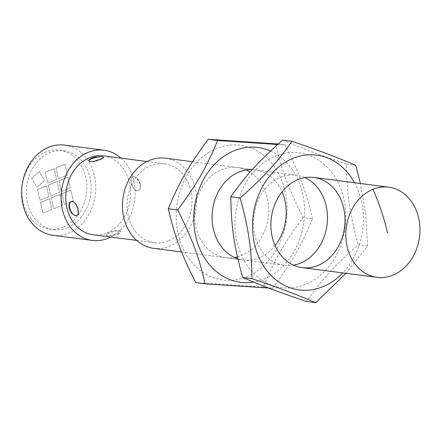 <?xml version="1.0" encoding="UTF-8"?>
<svg xmlns="http://www.w3.org/2000/svg" width="442" height="442" viewBox="0 0 442 442"><rect width="100%" height="100%" fill="white"/><g stroke="black" fill="none" stroke-linecap="round" stroke-linejoin="round"><path stroke-width="0.33" stroke-dasharray="2.21 1.66" d="M117.81 234.326L120.02 233.011L120.672 232.056L120.091 230.901L118.136 230.625L113.025 231.735L106.765 234.21L105.936 234.978L108.412 235.575L111.721 235.553L117.81 234.326M119.213 230.63A7.575 1.84 167 0 1 120.638 231.332A7.575 1.84 167 0 1 117.644 233.608A7.575 1.84 167 0 1 110.108 235.426A7.575 1.84 167 0 1 105.876 234.741A7.575 1.84 167 0 1 110.754 231.807A7.575 1.84 167 0 1 119.213 230.63M76.925 215.58L76.853 215.613A7.575 4.022 -112 0 0 76.925 215.58A7.575 4.022 -112 0 0 78.466 209.127A7.575 4.022 -112 0 0 71.245 201.535A7.575 4.022 -112 0 0 71.19 201.558M88.836 160.871A7.575 1.84 -13 0 0 88.848 160.982A7.575 1.84 -13 0 0 90.279 161.689A7.575 1.84 -13 0 0 100.616 159.849A7.575 1.84 -13 0 0 103.61 157.573A7.575 1.84 -13 0 0 103.555 157.435M140.385 184.087L139.02 180.789L137.55 178.866L134.887 176.91L132.893 176.623L131.55 177.872L131.263 179.148L131.523 182.518L132.744 186.347L133.86 188.408L136.037 190.563L138.02 190.856L139.799 189.425L140.39 188.027L140.385 184.087M133.755 176.601A7.575 4.022 68 0 1 139.788 184.331A7.575 4.022 68 0 1 138.247 190.784A7.575 4.022 68 0 1 131.677 185.264A7.575 4.022 68 0 1 132.567 176.734A7.575 4.022 68 0 1 133.755 176.601M45.239 172.264L54.167 168.651L45.239 172.264L47.714 183.005L56.648 179.391L54.167 168.651L56.648 179.391L47.719 183.005L45.239 172.264M58.93 180.817L67.858 177.209L58.93 180.817L61.41 191.557L70.339 187.949L67.858 177.209L70.339 187.949L61.41 191.557L58.93 180.817M40.471 202.375L49.405 198.762L40.471 202.375L42.951 213.116L51.88 209.508L49.405 198.762L51.885 209.508L42.951 213.116L40.471 202.375M48.211 185.154L57.145 181.54L48.211 185.154L50.692 195.894L59.62 192.281L57.145 181.54L59.626 192.281L50.692 195.894L48.211 185.154M51.189 198.044L60.118 194.43L51.189 198.044L53.67 208.784L62.598 205.171L60.118 194.43L62.598 205.171L53.67 208.784L51.189 198.044M37.498 189.485L46.427 185.872L37.498 189.485L39.973 200.226L48.907 196.613L46.427 185.872L48.907 196.618L39.979 200.226L37.498 189.485M55.952 167.927L64.886 164.319L55.952 167.927L58.432 178.667L67.361 175.06L64.886 164.319L67.366 175.06L58.432 178.667L55.952 167.927M61.908 193.707L70.836 190.099L61.908 193.707L64.383 204.447L73.317 200.839L70.836 190.099L73.317 200.839L64.383 204.447L61.908 193.707M31.614 178.48L39.161 171.413L31.614 178.48L37.001 187.336L44.543 180.27L39.161 171.413L44.543 180.27L37.001 187.336L31.614 178.48M165.402 158.192A45.46 36.918 -82.6 0 1 196.563 198.309A45.46 36.918 -82.6 0 1 169.468 246.238A45.46 36.918 -82.6 0 1 153.7 248.354M168.231 240.868A39.774 32.299 -82.6 0 1 154.429 242.719A39.774 32.299 -82.6 0 1 127.517 199.115A39.774 32.299 -82.6 0 1 164.667 163.827A39.774 32.299 -82.6 0 1 191.938 198.933A39.774 32.299 -82.6 0 1 168.231 240.868M103.29 155.86A39.774 32.299 -82.6 0 1 130.556 190.966A39.774 32.299 -82.6 0 1 106.848 232.901A39.774 32.299 -82.6 0 1 93.047 234.752M64.56 145.103A45.46 36.918 -82.6 0 1 95.726 185.226A45.46 36.918 -82.6 0 1 68.626 233.149A45.46 36.918 -82.6 0 1 52.858 235.266M67.388 227.779A39.774 32.299 -82.6 0 1 53.587 229.63A39.774 32.299 -82.6 0 1 26.675 186.027A39.774 32.299 -82.6 0 1 63.83 150.739A39.774 32.299 -82.6 0 1 91.096 185.844A39.774 32.299 -82.6 0 1 67.388 227.779M121.009 158.159A45.46 36.918 -82.6 0 1 134.777 200.055A45.46 36.918 -82.6 0 1 110.771 237.05M63.002 227.21A39.774 32.299 -82.6 0 1 49.206 229.061A39.774 32.299 -82.6 0 1 22.293 185.458A39.774 32.299 -82.6 0 1 59.443 150.169A39.774 32.299 -82.6 0 1 86.715 185.275A39.774 32.299 -82.6 0 1 63.002 227.21M268.742 288.04L272.526 288.239C291.847 262.2 301.24 245.857 312.466 218.768L303.107 217.552C283.786 243.592 274.388 259.935 263.167 287.024L195.773 282.631M272.526 288.239L263.167 287.024M312.466 218.768C306.013 191.043 299.554 173.667 285.007 144.899L277.67 144.501M275.648 143.683C282.101 171.402 288.56 188.778 303.107 217.552M278.211 144.015L285.007 144.899M209.171 152.225A67.957 55.189 97.4 0 0 183.06 248.421A67.957 55.189 97.4 0 0 262.404 266.885A67.957 55.189 97.4 0 0 280.178 176.833A67.957 55.189 97.4 0 0 209.171 152.225M237.453 256.946A45.46 36.918 97.4 0 0 252.211 248.923A45.46 36.918 97.4 0 0 250.028 172.131M246.072 169.999A45.46 36.918 97.4 0 0 237.47 167.546A45.46 36.918 97.4 0 0 195.01 207.873A45.46 36.918 97.4 0 0 225.768 257.708A45.46 36.918 97.4 0 0 234.708 257.531M270.521 151.065A67.957 55.189 -82.6 0 1 304.323 204.773A67.957 55.189 -82.6 0 1 279.941 269.161A67.957 55.189 -82.6 0 1 253.62 282.062M275.068 245.581A45.46 36.918 -82.6 0 1 269.747 251.2A45.46 36.918 -82.6 0 1 243.304 259.984A45.46 36.918 -82.6 0 1 237.862 258.752M252.288 169.595A45.46 36.918 -82.6 0 1 255.006 169.822A45.46 36.918 -82.6 0 1 282.046 191.856M345.987 273.311L367.589 246.05L358.23 244.835C334.345 265.979 322.141 279.305 306.356 301.499M367.589 246.05L365.694 213.867L360.39 183.502M282.659 140.081C302.974 148.75 317.964 154.407 346.379 164.126C346.859 194.463 349.65 213.447 358.23 244.835M346.379 164.126L355.738 165.341M280.731 154.264A67.957 55.189 97.4 0 0 236.884 241.26A67.957 55.189 97.4 0 0 309.295 282.648A67.957 55.189 97.4 0 0 343.953 199.259A67.957 55.189 97.4 0 0 280.731 154.264M304.869 177.629A45.46 36.918 97.4 0 0 296.267 175.176A45.46 36.918 97.4 0 0 253.807 215.508A45.46 36.918 97.4 0 0 284.565 265.338A45.46 36.918 97.4 0 0 293.505 265.161M354.49 182.734A67.957 55.189 -82.6 0 1 342.788 272.896M181.618 251.973L284.565 265.338M192.541 161.717L296.267 175.176M136.705 240.415L154.429 242.719M146.943 161.529L164.667 163.827M49.206 229.061L53.587 229.63M59.443 150.169L63.83 150.739M243.304 259.984L225.768 257.708M255.006 169.822L237.47 167.546"/><path stroke-width="0.66" d="M77.875 209.37L78.262 212.541L78.013 214.237L76.853 215.608L74.698 215.447L72.184 213.696L70.93 212.221L69.101 208.232L68.952 204.961L69.554 203.121L71.173 201.563L73.372 201.712L75.444 203.64L76.4 205.237L77.875 209.37M71.19 201.558A7.575 4.022 -112 0 0 70.002 209.083A7.575 4.022 -112 0 0 75.737 215.718A7.575 4.022 -112 0 0 76.864 215.602M100.45 159.131L94.892 161.048L91.461 161.689L89.455 161.446L88.798 160.75L89.168 159.634L91.328 158.142L94.936 157.098L100.969 156.739L102.98 156.993L103.555 157.341L103.063 157.916L100.45 159.131M103.555 157.435A7.575 1.84 -13 0 0 95.748 157.501A7.575 1.84 -13 0 0 88.836 160.871M372.965 189.292A45.46 36.918 -82.6 0 1 388.733 187.181A45.46 36.918 -82.6 0 1 419.9 227.298A45.46 36.918 -82.6 0 1 392.805 275.228A45.46 36.918 -82.6 0 1 377.032 277.338A45.46 36.918 -82.6 0 1 345.871 237.221A45.46 36.918 -82.6 0 1 372.965 189.292C379.258 203.574 384.115 218.094 387.535 232.862M181.618 251.973L153.7 248.354A45.46 36.918 -82.6 0 1 122.942 198.519A45.46 36.918 -82.6 0 1 165.402 158.192L192.541 161.717M136.705 240.415L93.047 234.752A39.774 32.299 -82.6 0 1 66.134 191.148A39.774 32.299 -82.6 0 1 103.29 155.86L146.943 161.529M110.771 237.05A45.46 36.918 -82.6 0 1 108.086 238.271A45.46 36.918 -82.6 0 1 92.317 240.387L52.858 235.266A45.46 36.918 -82.6 0 1 22.1 185.43A45.46 36.918 -82.6 0 1 64.56 145.103L104.019 150.225A45.46 36.918 -82.6 0 1 121.009 158.159M92.317 240.387A45.46 36.918 -82.6 0 1 61.56 190.552A45.46 36.918 -82.6 0 1 104.019 150.225M277.67 144.501L217.613 140.501L208.254 139.291L278.211 144.015M217.613 140.501C206.386 167.595 196.994 183.938 177.673 209.978L168.314 208.762C179.535 181.673 188.933 165.33 208.254 139.291M177.673 209.978C192.22 238.746 198.679 256.128 205.132 283.847L195.773 282.631C181.226 253.857 174.761 236.481 168.314 208.762M205.132 283.847L268.742 288.04M250.028 172.131A45.46 36.918 97.4 0 0 246.072 169.999M234.708 257.531A45.46 36.918 97.4 0 0 237.453 256.946M253.62 282.062A67.957 55.189 -82.6 0 1 195.441 235.078A67.957 55.189 -82.6 0 1 226.707 154.501A67.957 55.189 -82.6 0 1 270.521 151.065M237.862 258.752A45.46 36.918 -82.6 0 1 212.801 208.414A45.46 36.918 -82.6 0 1 252.288 169.595M282.046 191.856A45.46 36.918 -82.6 0 1 275.068 245.581M360.39 183.502L355.738 165.341C335.423 156.672 320.433 151.015 292.018 141.296C276.233 163.485 264.029 176.817 240.144 197.955C248.724 229.343 251.515 248.327 251.995 278.664C280.41 288.383 295.4 294.041 315.715 302.709L345.987 273.311M315.715 302.709L306.356 301.499C277.941 291.775 262.951 286.118 242.636 277.449C234.056 246.061 231.271 227.077 230.785 196.74C246.575 174.551 258.774 161.22 282.659 140.081L292.018 141.296M240.144 197.955L230.785 196.74M251.995 278.664L242.636 277.449M293.505 265.161A45.46 36.918 97.4 0 0 303.046 261.99A45.46 36.918 97.4 0 0 327.478 219.033A45.46 36.918 97.4 0 0 304.869 177.629M342.788 272.896A67.957 55.189 -82.6 0 1 326.831 284.924A67.957 55.189 -82.6 0 1 254.421 243.536A67.957 55.189 -82.6 0 1 298.267 156.54A67.957 55.189 -82.6 0 1 354.49 182.734M320.583 264.266A45.46 36.918 -82.6 0 1 302.107 267.614A45.46 36.918 -82.6 0 1 271.349 217.784A45.46 36.918 -82.6 0 1 313.809 177.452A45.46 36.918 -82.6 0 1 344.865 215.851A45.46 36.918 -82.6 0 1 320.583 264.266M302.107 267.614L377.032 277.338M313.809 177.452L388.733 187.181"/></g></svg>
